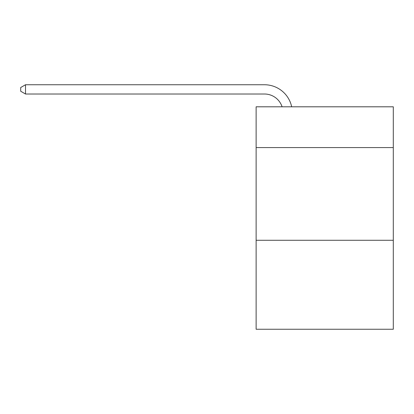 <?xml version="1.0" encoding="UTF-8"?>
<svg xmlns="http://www.w3.org/2000/svg" width="414" height="414" viewBox="0 0 414 414"><rect width="100%" height="100%" fill="white"/><g stroke="black" fill="none" stroke-linecap="round" stroke-linejoin="round"><path stroke-width="0.62" d="M393.3 147.586L393.3 106.807L256.126 106.807L256.126 147.586L393.3 147.586L393.3 329.254L256.126 329.254L256.126 147.586M393.3 240.275L256.126 240.275M264.463 84.746L25.518 84.746L264.463 84.746A27.805 27.805 0 0 1 291.673 106.807M282.089 106.807A18.537 18.537 0 0 0 264.463 94.014A18.537 18.537 0 0 1 282.089 106.807A18.537 18.537 0 0 0 264.463 94.014A18.537 18.537 0 0 1 282.089 106.807A18.537 18.537 0 0 0 264.463 94.014A18.537 18.537 0 0 1 282.089 106.807A18.537 18.537 0 0 0 264.463 94.014A18.537 18.537 0 0 1 282.089 106.807A18.537 18.537 0 0 0 264.463 94.014A18.537 18.537 0 0 1 282.089 106.807A18.537 18.537 0 0 0 264.463 94.014A18.537 18.537 0 0 1 282.089 106.807A18.537 18.537 0 0 0 264.463 94.014A18.537 18.537 0 0 1 282.089 106.807A18.537 18.537 0 0 0 264.463 94.014A18.537 18.537 0 0 1 282.089 106.807A18.537 18.537 0 0 0 264.463 94.014A18.537 18.537 0 0 1 282.089 106.807A18.537 18.537 0 0 0 264.463 94.014A18.537 18.537 0 0 1 282.089 106.807A18.537 18.537 0 0 0 264.463 94.014A18.537 18.537 0 0 1 282.089 106.807A18.537 18.537 0 0 0 264.463 94.014A18.537 18.537 0 0 1 282.089 106.807A18.537 18.537 0 0 0 264.463 94.014L25.518 94.014L20.7 91.235L20.7 87.525L25.518 84.746L25.518 94.014"/></g></svg>
